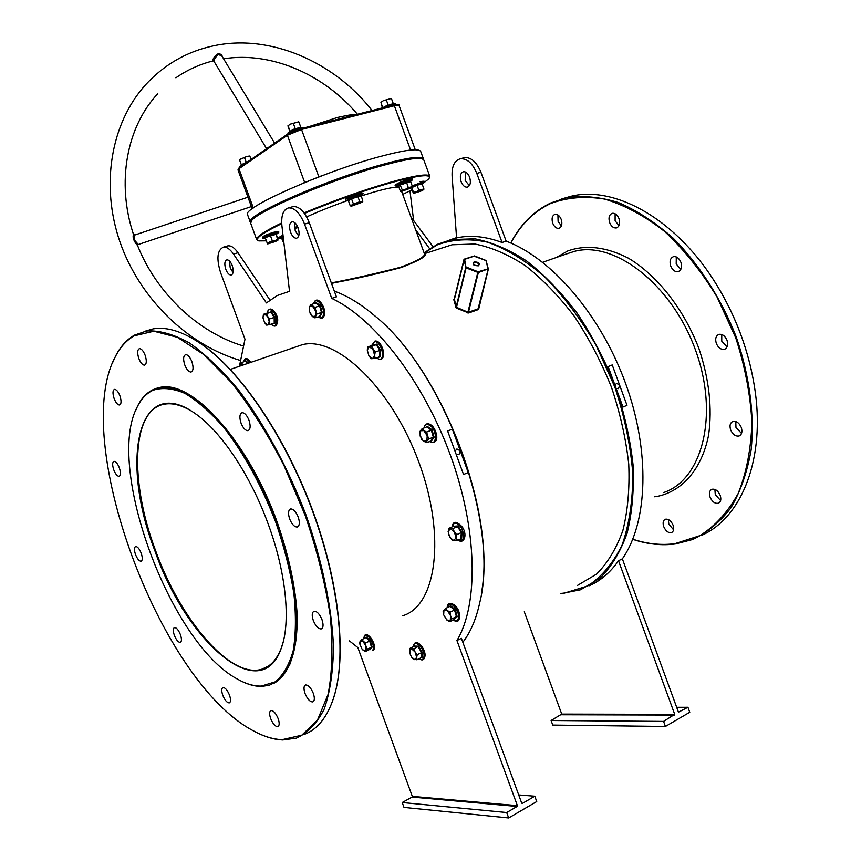 <?xml version="1.0" encoding="UTF-8"?>
<svg xmlns="http://www.w3.org/2000/svg" width="861" height="861" viewBox="0 0 861 861"><rect width="100%" height="100%" fill="white"/><g stroke="black" fill="none" stroke-linecap="round" stroke-linejoin="round"><path stroke-width="1.29" d="M268.212 524.101C286.261 572.909 290.986 622.417 281.278 648.236C260.668 707.688 185.836 640.993 154.7 550.265C119.883 460.796 137.663 372.835 194.834 413.312C220.61 430.758 250.368 474.841 268.212 524.101M191.164 410.912C181.122 404.971 172.189 402.733 164.354 404.196C131.356 409.728 129.527 481.396 155.367 550.039C180.014 619.307 230.296 679.211 261.852 669.201C270.505 666.629 277.038 659.408 281.461 647.537L283.108 642.263M561.447 593.347L564.504 593.089L587.686 585.975C601.71 576.827 613.204 563.137 622.159 544.905C629.294 524.263 632.835 500.456 632.792 473.464C630.51 445.277 624.537 416.498 614.872 387.138L596.038 345.175C580.755 318.936 563.707 296.249 544.905 277.091C525.64 260.56 506.505 248.915 487.477 242.156C469.051 238.314 452.262 239.24 437.108 244.944L424.204 253.123M424.086 252.8L437.334 244.33L451.584 239.562L474.895 238.831C491.642 242.081 508.883 249.464 526.631 260.991C544.303 274.831 561.103 292.17 577.021 313.017C592.024 335.521 604.799 359.887 615.357 386.126C624.311 412.817 630.23 439.164 633.093 465.155C634.126 490.296 632.103 513.059 627.034 533.433C620.361 551.976 611.332 566.915 599.956 578.237L580.605 589.753L560.726 593.703M153.043 390.237C146.531 393.305 141.301 398.804 137.351 406.726C104.891 466.296 170.058 643.533 237.571 679.168C246.031 683.946 253.952 686.249 261.357 686.077L275.251 681.815C283.215 675.261 289.199 664.864 293.214 650.625C295.904 634.353 296.119 615.292 293.87 593.455C290.157 570.499 284.13 546.8 275.811 522.358C261.41 485.173 244.029 453.51 223.666 427.368C210.342 412.139 197.406 400.806 184.878 393.348C172.91 388.289 162.298 387.246 153.043 390.237M135.209 411.569L137.599 406.091C141.559 398.137 146.811 392.616 153.344 389.516L159.759 387.504C174.083 385.954 190.658 393.649 209.471 410.589C234.3 435.203 259.226 476.079 276.381 521.454C288.575 556.378 295.355 588.644 296.733 618.241C296.528 636.376 294.268 651.648 289.963 664.046C284.593 674.55 277.705 681.6 269.289 685.216L262.035 686.389C255.739 686.551 249.033 684.893 241.919 681.428M422.159 184.103L428.875 178.797C432.125 173.502 418.812 175.009 388.935 183.318C361.48 191.357 333.315 201.388 304.45 213.41M281.719 223.612C261.529 233.557 253.898 239.326 258.838 240.919L266.404 240.832M277.586 238.798L279.308 238.411M258.171 240.606L256.664 239.552C256.126 236.861 264.467 231.318 281.687 222.924M304.062 212.904C333.099 200.807 361.416 190.722 389.021 182.64C414.636 175.45 428.229 173.341 429.8 176.301L429.467 177.721M251.046 221.514L251.724 220.319C256.567 210.967 331.776 178.894 382.284 165.151C403.077 159.436 416.1 157.176 421.33 158.381L422.417 158.811C418.489 156.788 405.111 158.908 382.284 165.151C329.106 179.594 250.669 213.657 251.046 221.514M429.768 176.204L423.816 159.963L422.008 158.682C416.746 157.488 403.669 159.759 382.747 165.516C331.937 179.346 256.266 211.602 251.412 220.986L250.723 223.311M134.251 335.812C126.664 340.106 120.443 346.886 115.611 356.163C69.935 438.927 159.156 681.632 253.446 730.871C263.498 736.37 273.055 739.298 282.107 739.664L301.748 735.208L317.483 720.097L328.084 694.396C332.335 672.269 333.046 645.965 330.226 615.497C325.264 583.295 316.923 549.931 305.192 515.384L283.958 465.467C267.556 433.879 250.024 406.231 231.361 382.51L203.659 354.484L177.344 337.297L153.861 331.227L134.251 335.812M112.576 362.729L115.869 355.528C120.712 346.219 126.944 339.417 134.564 335.112L146.607 330.979C159.436 330.247 173.696 334.229 189.409 342.936C205.693 354.42 222.332 370.434 239.315 390.959C264.564 424.602 287.843 467.62 305.709 514.221C322.251 561.135 331.862 607.457 333.476 646.826C333.142 671.548 330.032 692.319 324.166 709.163C316.891 723.401 307.646 733.066 296.399 738.125L282.785 739.965C275.305 739.674 267.459 737.608 259.247 733.776M632.792 539.201C647.181 543.969 661.216 545.465 674.884 543.678L699.928 535.65C715.233 525.996 727.975 511.951 738.157 493.525C746.455 472.807 751.04 449.098 751.901 422.396C750.415 394.607 745.013 366.388 735.703 337.738L717.03 296.991C701.607 271.624 684.183 249.819 664.757 231.577C644.738 215.917 624.666 205.09 604.54 199.063C584.942 195.91 566.915 197.417 550.47 203.583C533.616 211.677 520.431 224.839 510.907 243.082M510.788 243.039C520.345 224.538 533.637 211.203 550.663 203.013L566.57 197.696C582.865 195.329 600.149 196.943 618.413 202.539C636.925 210.482 655.113 222.299 672.968 238.002C699.003 264.058 721.12 298.444 736.166 336.759C749.565 375.568 754.688 415.045 751.126 449.948C747.24 472.151 740.525 491.427 730.957 507.753C720.022 522.067 707.225 532.668 692.588 539.535L675.39 543.958C661.539 545.766 647.321 544.217 632.738 539.32M331.324 282.946C353.936 278.566 376.989 273.335 400.494 267.265L401.183 267.039C417.391 260.937 425.162 256.578 424.505 253.973L401.656 191.519M424.505 253.973L424.484 253.909C427.583 255.739 419.931 260.248 401.549 267.427C379.098 273.464 356.519 278.609 333.788 282.882L331.571 283.592M248.99 420.233C250.788 426.023 250.454 429.499 248 430.661C245.439 430.683 243.125 428.175 241.048 423.149C239.25 417.359 239.584 413.883 242.059 412.71C244.61 412.688 246.913 415.196 248.99 420.233M298.218 516.998C299.962 522.509 299.639 525.856 297.271 527.007C294.462 527.083 291.922 524.403 289.651 518.968C287.908 513.457 288.231 510.121 290.62 508.959C293.407 508.883 295.947 511.563 298.218 516.998M297.282 514.813L298.519 517.881M321.982 619.619C323.618 624.72 323.37 627.82 321.239 628.917C318.355 629.014 315.707 626.227 313.307 620.544C311.671 615.443 311.919 612.343 314.071 611.245C316.934 611.149 319.571 613.936 321.982 619.619M313.307 693.342C314.835 698.045 314.663 700.897 312.801 701.898C310.046 701.984 307.463 699.186 305.052 693.525C303.513 688.832 303.685 685.98 305.569 684.969C308.313 684.882 310.886 687.67 313.307 693.342M278.168 718.623C279.621 723.036 279.513 725.705 277.855 726.63C275.337 726.673 272.937 723.983 270.655 718.558C269.202 714.146 269.299 711.477 270.967 710.551C273.464 710.497 275.864 713.188 278.168 718.623M229.5 695.139C230.92 699.433 230.856 702.006 229.317 702.867C227.067 702.867 224.893 700.337 222.773 695.279C221.363 690.985 221.428 688.413 222.967 687.541C225.205 687.541 227.379 690.07 229.5 695.139M180.423 634.643C181.832 638.959 181.789 641.542 180.293 642.381C178.259 642.36 176.279 639.992 174.331 635.289C172.921 630.973 172.964 628.39 174.471 627.551C176.483 627.572 178.475 629.929 180.423 634.643M141.204 553.225C142.668 557.713 142.614 560.382 141.075 561.232C139.181 561.2 137.329 558.961 135.521 554.538C134.058 550.05 134.112 547.381 135.661 546.52C137.545 546.552 139.396 548.791 141.204 553.225M119.324 467.792C120.863 472.571 120.788 475.412 119.119 476.316C117.268 476.262 115.482 474.11 113.76 469.837C112.221 465.058 112.296 462.217 113.975 461.313C115.804 461.356 117.591 463.519 119.324 467.792M119.916 395.823C121.541 400.978 121.412 404.035 119.55 405.004C117.656 404.961 115.858 402.808 114.136 398.557C112.511 393.412 112.64 390.345 114.513 389.376C116.396 389.42 118.194 391.572 119.916 395.823M145.143 355.27C146.854 360.802 146.661 364.095 144.54 365.15C142.506 365.107 140.612 362.901 138.836 358.52C137.114 352.999 137.319 349.706 139.45 348.64C141.473 348.683 143.367 350.901 145.143 355.27M191.885 361.663C193.671 367.443 193.391 370.897 191.045 372.027C188.763 372.006 186.686 369.67 184.792 365.021C183.006 359.252 183.285 355.797 185.653 354.657C187.913 354.678 189.99 357.014 191.885 361.663M561.426 225.948L558.1 221.471L557.917 214.959M552.73 223.225C554.29 226.884 556.357 228.595 558.929 228.348C561.781 227.1 562.545 224.14 561.232 219.437C559.672 215.777 557.616 214.077 555.044 214.314C552.181 215.551 551.406 218.522 552.73 223.225M680.825 269.364L676.197 264.015L676.283 256.944M670.708 266.027C672.516 270.171 675.002 272.044 678.156 271.645C681.331 270.257 682.246 267.136 680.89 262.293C679.081 258.16 676.606 256.277 673.474 256.664C670.267 258.063 669.341 261.184 670.708 266.027M727.039 346.918L721.755 341.16L721.755 334.498M716.32 343.399C718.311 347.855 721.012 349.814 724.435 349.297C727.48 347.887 728.341 344.884 727.018 340.278C725.027 335.833 722.325 333.864 718.924 334.369C715.857 335.779 714.985 338.793 716.32 343.399M673.582 529.816L668.825 524.145L668.33 519.527M663.723 526.631C665.779 531.151 668.373 533.131 671.515 532.593C673.722 531.42 674.238 528.955 673.087 525.199C671.031 520.701 668.437 518.709 665.316 519.248C663.088 520.421 662.561 522.885 663.723 526.631M720.614 500.564L715.276 494.601L714.888 489.414M710.067 497.131C712.198 501.802 714.974 503.836 718.375 503.222C720.808 501.952 721.421 499.348 720.216 495.387C718.074 490.716 715.308 488.682 711.929 489.285C709.475 490.555 708.851 493.17 710.067 497.131M741.547 433.449L735.972 427.454L735.778 421.524M730.645 429.887C732.765 434.547 735.585 436.581 739.104 435.967C741.848 434.611 742.591 431.802 741.321 427.53C739.201 422.88 736.392 420.857 732.894 421.449C730.117 422.805 729.375 425.625 730.645 429.887M619.005 225.636L615.109 220.771L615.12 213.776M609.642 222.601C611.299 226.465 613.549 228.24 616.379 227.939C619.479 226.615 620.35 223.516 618.994 218.64C617.337 214.798 615.098 213.011 612.279 213.302C609.168 214.626 608.286 217.725 609.642 222.601M402.474 615.83C436.387 606.133 446.353 536.263 418.984 462.508C391.992 388.655 336.974 336.134 302.631 344.594L294.44 347.403M229.435 260.958L230.231 267.954L233.051 272.582M225.786 269.299C227.347 273.141 229.144 275.057 231.157 275.025C233.439 273.938 233.805 270.795 232.244 265.597C230.673 261.744 228.886 259.839 226.884 259.861C224.581 260.958 224.226 264.101 225.786 269.299M298.702 236.022L295.226 230.77L294.666 222.558M298.121 227.81C299.8 233.546 299.273 237.023 296.528 238.249C294.214 238.293 292.213 236.269 290.534 232.158C288.855 226.432 289.382 222.956 292.137 221.718C294.451 221.675 296.442 223.709 298.121 227.81M469.611 177.205C471.107 182.564 470.332 185.89 467.286 187.171C464.757 187.332 462.701 185.502 461.109 181.682C459.613 176.333 460.387 173.007 463.466 171.716C465.973 171.565 468.029 173.395 469.611 177.205M469.374 185.685L465.177 180.476L465.435 171.996M239.756 364.633L244.987 339.245L220.491 272.334C216.305 258.483 217.284 250.099 223.429 247.172C226.669 246.806 230.038 249.109 233.514 254.092L266.426 302.932L277.199 295.538L289.511 291.309L281.902 225.668C281.041 215.347 283.291 209.417 288.639 207.878C294.763 207.77 300.069 213.184 304.546 224.118L331.733 298.38C374.223 318.236 423.214 380.842 450.346 455.038C477.521 529.235 478.834 604.099 456.943 640.53L517.386 805.659L517.149 806.456L412.075 797.082L412.311 796.371L517.386 805.659M412.311 796.371L357.842 647.558L349.405 640.885M398.923 187.181C395.188 186.729 386.567 188.43 373.061 192.294L360.942 196.017M347.919 200.419C332.357 205.94 318.602 211.44 306.656 216.918M456.911 454.436L458.967 454.662L460.301 450.841L456.922 448.958L455.512 450.615M616.917 388.494L618.532 388.634L619.619 385.136L616.616 383.317L615.486 384.587M439.788 248.743L452.154 244.772L474.841 244.018C491.136 247.172 507.915 254.35 525.188 265.554C542.387 279.029 558.724 295.904 574.212 316.181C588.795 338.072 601.226 361.771 611.482 387.289C620.189 413.248 625.947 438.873 628.745 464.154C629.746 488.607 627.787 510.745 622.858 530.57C616.358 548.608 607.565 563.137 596.49 574.158L577.623 585.329M454.457 299.025L453.79 299.682L454.425 299.262L456.179 306.979L465.726 267.556L466.404 267.136L478.103 271.785L488.359 268.804L478.35 272.571L468.459 312.231L467.91 312.177L477.78 272.539L478.103 271.785L478.35 272.571L466.081 267.889L464.617 259.236L463.939 259.57L474.519 256.051M478.512 307.829L478.318 309.573L468.675 312.984L468.459 312.231L478.103 308.83L488.144 269.267L485.991 260.592L488.273 268.643M453.79 299.682L456.212 308.044L468.675 312.984M456.943 640.53L461.388 638.335L521.712 803.152L522.336 803.442L534.789 796.21L536.747 801.559L508.668 817.95L404.003 807.403L402.216 802.517L412.075 797.082M402.711 194.403L412.021 189.807M331.733 298.38L336.414 296.841L309.293 222.73C304.816 211.817 299.51 206.414 293.353 206.532L291.954 206.931M462.841 642.295C470.612 632.168 476.294 618.801 479.868 602.162C499.993 522.692 444.007 370.757 374.277 315.427C360.533 303.815 347.209 295.721 334.326 291.147M468.233 472.528L463.552 474.508L447.645 431.038L452.359 429.144L468.233 472.528L452.359 429.144M367.905 310.251L374.686 315.75C440.843 368.551 495.99 509.647 481.773 591.141M462.992 158.037L464.531 157.585C471.215 157.208 476.671 162.083 480.912 172.211L506.139 241.155C551.126 257.805 600.321 314.287 625.387 382.844C650.485 451.401 647.924 522.39 622.363 558.843L618.51 560.737C610.363 572.414 600.612 580.755 589.258 585.738M506.139 241.155L502.081 242.49C485.905 236.484 470.945 234.913 457.191 237.776L456.578 237.905L452.09 175.924C451.745 166.173 454.533 160.458 460.441 158.758C467.114 158.381 472.571 163.267 476.811 173.416L502.081 242.49M449.937 239.928L456.567 237.636M608.146 366.582L612.225 364.935L627.002 405.327L622.944 407.049L608.146 366.582M454.199 299.111L463.939 259.656L466.081 267.889L456.524 307.312L467.91 312.177L467.577 312.898M622.363 558.843L678.457 712.165L687.939 707.268L689.769 712.251L665.424 726.458L552.762 725.08L551.083 720.506L561.738 714.092L674.712 714.339L663.573 721.41L665.424 726.458M432.965 246.633L410.945 216.886M429.628 248.689L415.659 229.79M524.295 611.773L561.738 714.092M618.51 560.737L674.712 714.339M713.112 279.244L717.514 286.25C733.518 312.758 744.862 341.053 751.556 371.123M701.306 535.499C741.827 517.988 766.096 457.987 754.44 386.449C748.683 351.04 736.349 317.601 717.439 286.143C677.876 220.168 615.841 185.395 571.273 196.2L561.889 198.859M663.573 721.41L551.083 720.506M674.518 715.06L561.544 714.748M687.939 707.268L676.671 707.301M269.945 300.048L238.002 252.747C234.526 247.785 231.157 245.493 227.896 245.859L226.82 246.171M508.668 817.95L506.688 812.526L517.149 806.456M156.142 388.419L160.264 387.332C191.368 380.304 244.965 437.184 275.197 516.686C287.617 550.825 294.892 582.768 297.045 612.537C298.401 650.001 289.242 675.379 273.206 683.688M304.514 734.325C317.58 729.321 327.331 717.062 333.756 697.55C346.757 657.018 339.395 584.016 312.661 511.348C285.906 438.69 242.748 374.417 204.509 346.326C185.072 332.26 167.992 326.437 153.28 328.859L144.573 331.356M198.482 342.108L205.069 346.692C243.2 374.707 286.229 438.776 312.898 511.197C339.546 583.64 346.886 656.405 333.917 696.84M534.789 796.21L518.709 794.951M506.688 812.526L402.216 802.517M488.305 269.17L478.318 309.573M488.348 269.095L478.738 308.948M473.937 256.137L486.11 260.614M456.212 308.044L456.179 306.979L455.523 307.388M488.359 269.062L486.088 260.506L474.497 255.921L464.348 259.129L454.468 299.09M627.002 405.327L612.225 364.935M213.237 60.883L212.753 60.808C212.893 58.451 214.723 56.073 218.22 53.662L221.428 54.426L222.816 57.526M243.136 345.939C198.428 332.421 156.724 293.569 137.62 245.676L137.469 245.407C133.778 241.209 132.443 237.528 133.477 234.364C116.138 182.489 126.75 126.739 157.811 93.677M134.79 235.021L134.219 239.853L138.061 244.169L137.609 245.654M274.627 143.12L222.084 56.309L218.457 54.361C215.498 57.17 214.002 59.474 213.958 61.282L213.367 60.862M250.626 222.719L250.314 222.203C244.018 216.068 326.018 179.755 382.37 164.473C408.071 157.488 421.761 155.658 423.461 158.962L423.515 159.446M247.645 214.895L247.591 214.766C241.177 208.319 323.09 171.759 379.518 156.691C405.251 149.792 418.984 148.081 420.738 151.536L423.418 158.865M315.556 303.137L315.987 302.512L320.195 305.461L322.251 312.511L320.098 316.568L319.539 316.267M309.917 312.963L312.468 316.579L314.868 317.827L316.87 314.017L314.932 307.399L311.004 304.633L309.573 306.699L312.532 306.161L315.47 310.853L315.427 316.073L312.468 316.579L309.411 311.37M309.573 306.699L309.26 310.627L309.573 306.699M320.098 316.568L314.868 317.827M319.485 316.288L321.508 312.478L316.87 314.017M322.251 312.511L321.508 312.478L319.571 305.87L314.932 307.399M320.195 305.461L319.571 305.87L315.632 303.115L311.004 304.633M315.632 303.115L315.987 302.512M273.303 234.849L276.069 233.675L276.359 234.375L277.586 233.363C279.018 232.352 277.845 232.373 274.035 233.439C265.511 236.301 262.002 237.959 263.509 238.422L265.188 238.411L264.865 237.722L273.303 234.849M276.069 233.675L278.049 240.079L277.726 239.293L275.208 240.563L278.028 240.058L275.606 241.446L267.771 243.911L275.208 240.563L272.345 240.897L267.222 243.082L267.577 243.878M270.311 235.365L270.526 235.936L275.918 234.343L277.726 239.293M264.865 237.722L270.526 235.936L272.345 240.897M265.403 238.11L267.222 243.082M393.692 103.923L390.937 104.267L382.865 107.722M391.131 98.552L383.446 100.629L380.949 102.341L383.446 100.629L391.26 98.52M382.392 107.883L380.96 102.072M382.564 107.84L388.107 104.838L386.288 99.865M388.311 105.29L393.262 103.535L391.443 98.574M382.704 107.808L380.949 102.341M383.683 107.56L394.424 103.901L392.713 103.966L393.778 103.89L393.262 103.535M245.988 162.977L241.188 165.323M249.733 156.035L247.01 156.39L239.595 159.672M239.821 159.414L247.01 156.39L249.851 156.153L251.078 159.446M249.851 156.153L251.057 159.457M239.541 159.855L241.317 164.709L246.289 162.417L244.502 157.552M246.386 162.697L247.634 161.836M287.897 133.024L301.996 127.482L298.197 127.88L289.619 131.701M298.595 121.831L290.426 124.102L287.918 125.846L290.426 124.102L298.756 121.864M289.791 131.442L288.155 125.426M289.823 131.335L295.183 128.504L293.289 123.338M295.366 128.967L300.737 127.084L298.853 121.928M287.918 125.846L289.813 131.507M301.275 127.46L300.737 127.084M274.907 323.327L274.228 323.133L274.175 317.429L271.011 312.274L267.922 312.834L271.473 311.736L274.853 317.235L274.907 323.327L272.216 323.801M269.289 321.906L267.771 325.017L264.65 322.703L266.652 325.135L269.741 324.608L269.687 318.904L267.674 316.461L269.289 321.906M264.553 314.157L267.674 316.461L266.523 313.738L263.434 314.297L263.046 317.279L264.553 314.157M263.068 317.795L264.531 322.488M263.068 317.784L263.122 318.333M274.228 323.133L269.741 324.608M274.853 317.235L269.687 318.904M271.473 311.736L266.523 313.738M267.922 312.834L263.434 314.297M245.288 361.276L245.676 360.705L248.56 363.148M239.466 366.259L239.799 364.537L242.285 364.214L243.093 365.021M243.372 364.924L241.005 362.739L239.423 366.043M247.828 363.396L245.342 361.265L241.005 362.739M245.676 360.705L245.342 361.265M365.451 637.84L366.216 637.032L370.262 640.713L372.146 647.095L369.649 649.528M362.137 649.151L365.225 651.583L365.828 650.529L362.933 650.023L361.964 648.925L359.887 644.082L360.285 641.079L363.17 641.553L365.957 646.288L365.462 643.102L361.685 639.637L359.683 642.145L359.941 644.383M365.828 650.529L365.957 646.288L367.238 649.097L365.828 650.529M365.225 651.583L369.423 649.56L371.457 647.074L369.681 641.101L365.893 637.635L361.685 639.637M372.146 647.095L367.238 649.097M370.262 640.713L365.462 643.102M369.423 649.56L369.982 649.754M366.216 637.032L365.893 637.635M414.55 646.084L418.586 646.213L422.267 652.337L421.976 657.793L421.083 657.739M411.601 657.147L413.28 659.128L416.961 659.774L416.681 657.417L414.711 659.655L411.44 656.921L409.814 653.23L409.567 651.045L411.526 648.785L415.088 651.971L413.775 648.893L410.094 648.29L409.858 653.402M416.681 657.417L415.088 651.971L417.23 654.651L416.681 657.417M416.961 659.774L421.287 657.643L421.556 652.52L418.112 646.772L414.421 646.18L410.094 648.29M422.267 652.337L417.23 654.651M418.586 646.213L413.775 648.893M421.287 657.643L421.976 657.793M414.647 645.578L414.421 646.18M449.507 606.607L450.443 605.66L455.168 609.631L457.202 616.68L454.102 619.457M443.663 614.829L443.953 610.105L447.408 610.535L445.621 608.469L443.135 611.332L443.663 614.829L446.816 619.985L443.663 614.829M450.271 620.447L446.816 619.985L449.442 621.664L451.96 618.822L450.572 615.712L450.271 620.447M450.572 615.712L447.408 610.535L450.045 612.203L450.572 615.712M454.5 619.716L449.442 621.664M453.908 619.5L456.438 616.659L451.96 618.822M457.202 616.68L456.438 616.659L454.522 610.051L450.045 612.203M455.168 609.631L454.522 610.051L450.099 606.327L445.621 608.469M450.099 606.327L450.443 605.66M453.467 526.265L458.009 525.931L462.056 532.389L461.647 538.609L460.452 538.631M449.829 537.425L448.129 531.506L450.368 528.686L448.742 528.396L448.387 534.218L452.154 540.256L453.779 540.568L449.829 537.425M456.05 537.781L453.779 540.568L456.298 540.493L456.674 534.659L454.339 531.818L456.05 537.781M454.339 531.818L450.368 528.686L452.875 528.589L454.339 531.818M461.647 538.609L456.298 540.493M460.915 538.416L461.292 532.582L456.674 534.659M462.056 532.389L461.292 532.582L457.503 526.534L452.875 528.589M458.009 525.931L457.503 526.534L453.349 526.351L448.742 528.396M453.349 526.351L453.586 525.727M426.507 427.013L427.153 426.238L431.996 429.779L434.127 437.216L431.415 441.058L430.877 440.767M423.386 441.187L420.136 436.043L420.383 430.758L419.576 432.394L421.578 439.336L426.087 442.683L426.905 441.069L423.386 441.187M427.174 435.774L426.905 441.069L428.627 439.078L426.615 432.093L423.903 430.608L427.174 435.774M423.903 430.608L420.383 430.758L422.084 428.767L423.903 430.608M431.415 441.058L426.087 442.683M430.791 440.8L433.331 437.194L428.627 439.078M434.127 437.216L433.331 437.194L431.329 430.22L426.615 432.093M431.996 429.779L431.329 430.22L426.798 426.895L422.084 428.767M426.798 426.895L427.153 426.238M372.673 345.067L376.784 344.109L380.659 350.201L380.454 356.788L378.302 357.089M372.662 358.66L368.971 356.034L367.26 350.104L368.971 356.034L371.22 358.714L375.009 358.273L374.653 355.345L372.662 358.66M372.921 349.383L374.653 355.345L375.192 352.084L371.565 346.37L369.218 346.768L372.921 349.383M369.218 346.768L367.26 350.104L367.787 346.865L369.218 346.768M380.454 356.788L375.009 358.273M379.712 356.583L379.905 350.405L375.192 352.084M380.659 350.201L379.905 350.405L376.279 344.701L371.565 346.37M376.784 344.109L367.787 346.865M372.49 345.196L372.748 344.637M282.731 237.388L283.204 237.808L281.913 238.917L281.353 238.562L283.247 237.281M284.001 243.738L281.913 238.917M412.397 186.837L416.885 184.695L422.213 183.135L422.105 183.963M423.806 189.571L423.827 188.667L421.503 189.861L423.698 189.668L421.029 191.034L413.775 193.348L416.358 191.723L413.538 192.39L413.248 193.155L411.762 187.763M421.503 189.861L416.358 191.723L418.844 190.141L421.503 189.861M418.844 190.141L417.058 185.255L422.051 183.802L423.827 188.667M416.885 184.695L417.058 185.255L412.118 187.44M411.935 187.59L412.484 186.633L408.318 187.623L405.477 189.291L411.816 187.72L413.538 192.39M422.051 183.802L422.213 183.135M410.837 180.896L410.632 181.585L400.43 184.932L398.6 186.31L398.008 185.944L406.403 181.94L410.622 181.24M411.816 187.72L401.334 191.486M405.477 189.291L401.538 191.153L402.281 189.99L405.477 189.291M410.632 181.585L412.484 186.633M406.403 181.94L408.318 187.623M399.956 184.469L402.281 189.99M398.6 186.31L400.451 191.346M348.016 200.355L351.159 198.364L361.19 195.458L362.858 201.302L361.491 202.023L362.018 202.303L351.546 206.134L361.491 202.023L359.78 201.765L353.462 204.046L350.266 205.844L351.353 206.102M362.18 202.109L362.858 201.302M360.974 196.157L357.885 196.599L359.78 201.765M357.907 195.931L357.885 196.599L351.568 198.88L353.462 204.046M351.159 198.364L351.568 198.88L348.382 200.699L350.266 205.844M348.382 200.699L347.758 200.312M294.516 228.24L297.637 226.626M298.057 227.638L294.548 228.402M297.475 226.292L294.44 227.831M663.583 492.578C702.587 479.674 719.387 414.184 695.193 349.232C671.429 284.141 614.474 240.703 574.653 251.304L566.775 253.855M555.926 257.73L567.797 250.938C586.029 244.492 606.198 246.881 628.293 258.117C657.094 275.229 683.752 308.884 698.895 348.479C709.163 379.217 712.391 408.114 708.592 435.171C701.823 469.041 682.439 491.104 657.567 496.334L654.683 496.775M478.372 265.823C473.507 265.662 472.086 264.338 474.11 261.873C478.964 262.045 480.384 263.358 478.372 265.823M478.307 265.78L478.964 264.93C478.522 263.111 476.983 262.357 474.357 262.659L473.292 263.692L473.754 264.919M480.912 172.211L476.811 173.416M233.514 254.092L238.002 252.747M304.546 224.118L309.293 222.73M137.469 245.407L138.061 244.169M221.428 54.426L221.223 55.287M303.459 183.07L304.622 182.338L287.391 135.231L287.929 133.95L300.65 128.763L301.533 129.462L318.807 176.677L321.476 175.935M300.866 128.709L393.617 105.02L394.37 105.731L301.533 129.462L287.391 135.231L238.971 168.734L253.328 207.964M410.589 150.04L394.37 105.731L399.041 105.419L415.282 149.782M304.686 182.564L318.914 176.914M399.041 105.397C399.665 104.246 397.857 104.116 393.617 105.02L300.79 128.709L287.596 134.122L239.186 167.691L237.98 169.908L252.208 208.782M239.573 166.571L240.467 165.882L239.498 167.518M318.021 316.773C320.098 318.387 321.713 318.247 322.864 316.353C326.437 310.38 317.225 295.743 314.157 302.459L313.684 303.75M323.833 315.815C324.92 307.517 322.574 302.545 316.773 300.898M273.518 232.33C263.627 235.763 260.754 237.27 264.887 236.861M396.652 104.461L394.424 103.901L395.554 103.837M241.629 164.968L244.772 163.816M271.118 324.156C274.39 326.932 276.23 325.921 276.639 321.11C276.811 312.64 268.029 305.009 267.405 313.006C269.504 303.029 278.437 314.265 277.672 320.841C276.962 326.459 274.767 327.567 271.086 324.166M277.565 320.669C276.575 313.49 274.153 309.799 270.3 309.616M250.056 362.632C247.042 358.456 244.944 358.176 243.771 361.803M373.523 649.56C376.752 646.224 369.498 632.749 365.957 635.483M373.459 650.249L372.641 650.216C376.214 646.428 367.496 631.662 364.397 636.204L363.654 638.69M424.914 655.576C423.698 647.59 420.717 643.522 415.96 643.371M419.189 658.676C422.019 660.365 423.634 659.537 424.042 656.2C424.742 647.999 413.71 638.13 413.452 646.654C414.733 636.247 425.764 648.139 425.065 655.856C424.279 660.021 422.31 660.957 419.156 658.697M458.999 612.601C456.556 606.209 453.575 603.335 450.077 603.981M453.026 619.931C457.621 622.169 459.311 619.898 458.095 613.129C453.456 603.572 449.84 601.764 447.246 607.694M457.987 539.739C464.337 541.515 465.489 537.522 461.442 527.761C456.9 522.014 453.822 521.701 452.229 526.846M429.413 441.349C436.839 447.16 437.668 430.694 430.145 425.592C427.024 423.644 425 424.441 424.075 427.971M434.245 441.542C437.915 437.237 436.914 431.835 431.243 425.366M376.106 357.875L379.604 359.349C386.04 359.059 380.67 340.439 374.503 341.72L371.672 345.487M381.132 358.606C386.761 357.25 381.348 340.332 375.676 341.569M283.151 236.463C279.76 237.959 278.835 238.658 280.395 238.551L281.612 238.54M420.028 181.703L420.093 181.682C424.344 180.928 425.635 181.165 423.967 182.403M422.127 183.92L423.418 182.844C424.731 181.908 423.784 181.897 420.555 182.79L412.193 185.868M410.6 181.391L411.472 180.67C412.936 179.249 409.944 179.906 402.507 182.618C397.007 184.889 395.253 185.998 397.233 185.944L398.148 185.922M409.556 180.261C413.119 178.023 410.632 178.41 402.119 181.445M361.039 195.63L361.652 195.135C366.205 192.401 351.955 196.631 347.295 199.408L347.187 200.43L348.145 200.419M360.63 194.209C366.173 191.153 351.858 195.275 347.037 198.138M542.656 262.282L567.044 253.737M281.461 647.537L281.278 648.236M137.351 406.726L137.599 406.091M251.724 220.319L251.412 220.986M115.611 356.163L115.869 355.528M478.931 265.08L478.103 265.726C474.691 265.489 473.087 264.811 473.292 263.692M248.549 430.457L248 430.661M297.831 526.771L297.271 527.007M558.929 228.348L559.467 228.165M678.156 271.645L678.855 271.387M724.435 349.297L725.156 348.996M718.375 503.222L718.946 502.953M739.104 435.967L739.76 435.666M616.379 227.939L617.003 227.724M268.201 666.231L261.852 669.201M467.857 186.998L467.286 187.171M256.664 239.552L250.68 223.193M424.408 253.704L452.154 244.772M451.584 239.562L457.191 237.776M464.531 157.585L460.441 158.758M566.57 197.696L571.273 196.2M223.429 247.172L227.896 245.859M288.639 207.878L293.353 206.532M146.607 330.979L153.28 328.859M230.242 369.423L302.631 344.594M205.069 346.692L204.509 346.326M421.33 158.381L422.008 158.682M413.624 220.513L409.976 190.851M372.06 110.52C334.046 61.54 269.385 33.45 213.097 45.924C186.6 51.638 163.999 64.693 145.283 85.088C110.875 123.381 100.35 185.319 119.98 241.984C139.697 298.638 187.644 344.949 240.316 360.436M309.121 126.589L337.501 117.451C349.254 114.879 355.55 113.9 356.411 114.513M133.477 234.364L134.779 235.031L247.979 197.212M213.958 61.282L266.609 148.673M213.065 60.916C199.634 64.274 187.246 69.913 175.892 77.813M250.314 222.203L247.591 214.766M357.444 114.255C323.359 74.024 270.871 51.283 223.591 58.796M138.212 244.546L251.401 206.565M239.186 167.691L237.98 169.897M323.854 316.353C322.95 318.581 320.992 318.721 317.967 316.794M313.63 303.772L314.179 302.189C317.978 294.548 327.514 309.594 323.887 316.288M262.82 238.443C261.443 237.001 265.016 234.956 273.572 232.309C278.437 231.405 279.965 231.598 278.168 232.911M390.7 98.434L391.389 98.541M290.2 131.238L287.434 134.241M304.299 127.815L301.996 127.482M298.229 121.778L298.81 121.864M627.368 532.324L626.969 530.893M251.046 362.287C247.064 357.466 244.632 357.304 243.738 361.814M363.633 638.711L364.461 635.795C367.367 630.349 377.635 645.287 373.523 650.173M447.203 607.715C447.3 599.353 457.471 604.422 459.128 612.666C460.28 620.749 458.224 623.181 452.983 619.952M452.165 526.867C453.198 520.711 456.642 520.84 462.486 527.255C468.126 535.822 463.11 544.938 457.923 539.761M424.01 428.003C425.033 423.677 427.39 422.676 431.081 424.99C436.904 428.939 440.95 446.181 429.467 441.467M380.088 359.629L376.053 357.896M371.618 345.509L374.944 341.074C381.649 339.74 387.59 358.208 380.207 359.618M283.011 235.247C278.523 237.281 277.446 238.389 279.782 238.572M396.501 185.965C393.477 185.901 395.339 184.394 402.098 181.445C414.582 176.753 412.258 179.379 412.096 180.175M346.402 200.462C345.035 199.956 345.196 199.203 346.886 198.213C353.645 194.382 366.377 191.336 362.32 194.608"/></g></svg>
